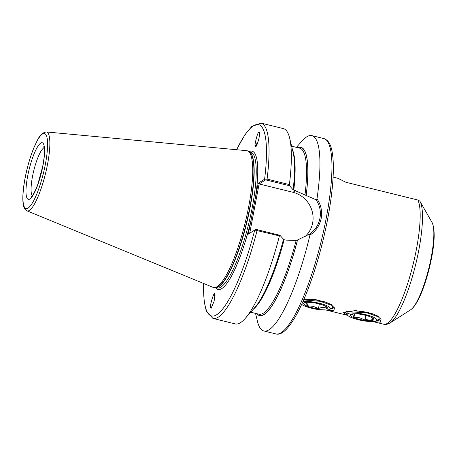 <?xml version="1.0" encoding="UTF-8"?>
<svg xmlns="http://www.w3.org/2000/svg" width="457" height="457" viewBox="0 0 457 457"><rect width="100%" height="100%" fill="white"/><g stroke="black" fill="none" stroke-linecap="round" stroke-linejoin="round"><path stroke-width="0.69" d="M214.75 293.96C214.207 290.812 209.426 306.498 210.568 307.692L211.1 308.349L214.11 301.3L214.984 294.559L214.447 293.902M214.522 293.885A6.135 0.668 -111.1 0 0 214.984 296.496M255.36 146.6L255.754 146.606C256.434 146.526 257.502 143.789 258.959 138.402C259.782 133.415 259.77 131.37 258.913 132.262C257.731 131.228 253.669 147.611 255.36 146.6L255.332 146.571A6.135 1.52 139.8 0 1 257.805 142.567M259.336 132.296L258.913 132.262M279.416 235.898A100.58 21.896 103.8 0 1 245.283 318.346L254.846 307.464A86.641 18.863 103.8 0 0 283.517 239.245L279.941 235.292L279.416 235.898L254.72 230.048L248.311 234.127L258.199 183.257L264.609 179.178L267.082 179.093L289.39 184.588L289.572 185.753L293.068 189.781M246.637 150.667A70.401 15.327 103.8 0 1 247.991 151.09A70.401 15.327 103.8 0 1 248.539 207.484A70.401 15.327 103.8 0 1 214.367 287.562A70.401 15.327 103.8 0 1 212.973 287.304L26.906 210.831A40.644 8.849 103.8 0 0 47.442 164.749A40.644 8.849 103.8 0 0 46.346 131.947L246.637 150.667M296.427 147.354L301.837 141.19A100.58 21.896 103.8 0 1 311.92 135.632A100.58 21.896 103.8 0 1 316.998 198.824C321.025 204.862 322.413 211.414 321.18 218.475C319.677 225.512 315.93 231.071 309.937 235.149A100.58 21.896 103.8 0 1 263.798 330.948A100.58 21.896 103.8 0 1 257.451 321.34L255.52 313.371M256.32 145.96A5.027 1.245 139.8 0 1 256.177 145.857A5.027 1.245 139.8 0 1 256.154 145.823L257.291 143.966M333.09 177.105L337.877 178.281L345.926 182.286L417.852 200.012L419.852 201.12A64.197 13.978 103.8 0 1 420.017 201.4A64.197 13.978 103.8 0 1 418.663 250.824A64.197 13.978 103.8 0 1 390.072 322.928C387.696 324.333 385.565 324.767 383.686 324.23A65.374 14.236 -76.2 0 0 416.276 249.968A65.374 14.236 -76.2 0 0 417.852 200.012M215.036 295.165L215.001 294.879M372.752 321.5L380.258 322.231L381.041 319.397L378.339 316.85L378.202 316.255L372.792 313.828L355.586 310.583L342.973 312.519L347.577 315.336M326.241 310.035L333.747 310.771L334.53 307.938L331.822 305.39L331.691 304.796L326.281 302.368L315.21 299.518L303.905 299.352M330.097 309.103L332.656 308.721L333.998 307.281M215.058 294.931L215.001 296.285M257.719 142.812L256.154 145.823M376.608 320.563L379.173 320.18L380.515 318.74M289.572 185.753L266.699 180.115L267.082 179.093A100.58 21.896 103.8 0 0 261.021 123.093L283.329 128.588A100.58 21.896 103.8 0 1 289.675 138.197A100.58 21.896 103.8 0 1 289.39 184.588M289.675 138.197L293.086 152.272A86.641 18.863 103.8 0 1 293.148 189.706M293.108 189.729L315.947 199.749L316.998 198.824M309.937 235.149L309.246 234.241L297.53 239.982A86.641 18.863 103.8 0 1 256.805 313.691M297.53 239.982L296.147 240.399L285.968 240.125L284.157 239.679A85.493 18.611 103.8 0 1 253.155 309.389M245.283 318.346A100.58 21.896 103.8 0 1 235.201 323.904L212.899 318.409A100.58 21.896 103.8 0 0 257.114 230.402L257.068 229.654L279.941 235.292M297.713 147.668A86.641 18.863 103.8 0 1 306.213 195.299M432.065 222.496C435.058 229.225 434.864 241.21 431.482 258.451C426.878 281.581 418.201 305.053 410.54 309.846A46.146 10.048 -76.2 0 0 431.094 258.016A46.146 10.048 -76.2 0 0 432.065 222.496L419.852 201.12M266.699 180.115L265.3 180.047L259.113 183.982L249.716 233.236M304.602 236.937A25.849 24.598 57.5 0 0 312.222 211.522A25.849 24.598 57.5 0 0 292.931 192.283L259.285 183.994M203.673 283.483A98.569 21.462 103.8 0 0 220.4 311.583A98.569 21.462 103.8 0 0 254.72 230.048L255.692 229.574L257.068 229.654M309.246 234.241C320.745 227.049 323.927 210.683 315.947 199.749M265.3 180.047L264.609 179.178A98.569 21.462 103.8 0 0 236.629 149.73M215.55 287.567A71.206 15.504 103.8 0 0 251.042 220.097L252.253 220.165M259.113 183.982L258.199 183.257M249.042 151.633A71.206 15.504 103.8 0 1 255.474 197.287L256.685 197.355M379.596 320.031L377.014 320.306M333.079 308.572L330.502 308.841M372.118 317.672L373.095 319.677C370.616 318.643 367.914 318.746 364.983 319.98L359.648 317.764L353.975 317.267C353.232 315.136 352.267 314.13 351.079 314.25M358.911 319.209A12.071 2.616 11 0 1 351.296 314.102A12.071 2.616 11 0 1 365.166 315.221A12.071 2.616 11 0 1 373.163 318.352A12.071 2.616 11 0 1 370.776 320.631A12.071 2.616 11 0 1 358.911 319.209M358.128 319.706A15.087 3.273 -169 0 0 376.339 320.734A15.087 3.273 -169 0 0 365.948 314.724A15.087 3.273 -169 0 0 347.457 315.124A15.087 3.273 -169 0 0 358.128 319.706M346.286 311.417L346.897 312.377L348.257 311.737L366.725 312.771L378.333 316.815M378.973 317.329L379.036 319.009L376.339 320.734M377.608 316.221L378.07 316.181M347.886 311.857L347.229 311.24M377.465 316.284L376.545 315.399M371.718 313.399L361.813 311.32L353.17 310.846L348.257 311.737M354.655 313.765L353.975 317.267M365.868 315.404L364.983 319.98M325.601 306.213L326.578 308.212C324.099 307.184 321.397 307.287 318.466 308.521L313.131 306.299L307.464 305.807C306.721 303.671 305.756 302.665 304.568 302.791M312.394 307.744A12.071 2.616 11 0 1 304.779 302.637A12.071 2.616 11 0 1 318.655 303.762A12.071 2.616 11 0 1 326.652 306.893A12.071 2.616 11 0 1 324.259 309.172A12.071 2.616 11 0 1 312.394 307.744M301.666 304.373A15.087 3.273 -169 0 0 311.611 308.247A15.087 3.273 -169 0 0 329.823 309.275A15.087 3.273 -169 0 0 319.437 303.265A15.087 3.273 -169 0 0 302.888 301.677M303.665 299.901L320.214 301.306L331.816 305.356M332.462 305.864L332.525 307.55L329.823 309.275M331.097 304.756L331.559 304.722M330.954 304.825L330.028 303.939M325.207 301.94L315.301 299.855L306.653 299.386L303.745 299.718M308.144 302.306L307.464 305.807M319.357 303.939L318.466 308.521M27.711 175.871A29.168 6.352 103.8 0 1 40.707 143.104A29.168 6.352 103.8 0 1 42.838 166.239A29.168 6.352 103.8 0 1 29.842 199.006A29.168 6.352 103.8 0 1 27.711 175.871M44.066 147.737A25.146 5.473 -76.2 0 0 32.567 176.145A25.146 5.473 -76.2 0 0 32.224 195.79M311.92 135.632L323.933 138.591A100.58 21.896 103.8 0 1 325.95 219.651A100.58 21.896 103.8 0 1 275.805 333.907L263.798 330.948M248.899 151.598L250.659 152.032A70.001 15.241 103.8 0 1 252.058 208.443A70.001 15.241 103.8 0 1 217.166 287.961L215.407 287.533M248.974 151.638A70.001 15.241 103.8 0 1 250.013 207.941A70.001 15.241 103.8 0 1 215.487 287.527M247.991 151.09L249.179 151.753A70.041 15.247 103.8 0 1 249.728 207.861A70.041 15.247 103.8 0 1 215.727 287.522L214.367 287.562M25.249 177.436A38.651 8.415 103.8 0 1 42.472 134.015A38.651 8.415 103.8 0 1 45.294 164.674A38.651 8.415 103.8 0 1 28.077 208.095A38.651 8.415 103.8 0 1 25.249 177.436M292.48 149.782A85.493 18.611 103.8 0 1 293.788 190.141M291.606 146.166L299.735 148.171A85.493 18.611 103.8 0 1 305.002 194.848M297.907 147.72A86.499 18.834 103.8 0 1 306.173 195.322M297.49 240.005A86.499 18.834 103.8 0 1 257 313.736M296.147 240.399A85.493 18.611 103.8 0 1 258.828 314.188L250.699 312.182M295.599 190.586L292.931 192.283M43.769 146.72L44.363 150.867C44.455 154.923 43.901 160.104 42.701 166.411L37.851 184.228C33.218 196.51 31.213 196.584 31.493 196.55L32.316 196.339M323.933 138.591C330.474 140.922 331.896 149.113 332.793 156.454C333.433 162.395 333.519 169.513 333.05 177.813C332.319 190.495 330.434 204.679 327.401 220.365C322.391 245.717 315.753 269.133 307.475 290.623C304.025 299.478 300.552 307.155 297.056 313.656C288.658 328.943 281.575 335.689 275.805 333.907M46.346 131.947C39.61 133.221 38.057 139.236 34.058 147.28C30.356 156.271 27.403 166.354 25.186 177.522C23.787 184.759 23.004 191.152 22.85 196.699C22.741 200.669 23.01 203.873 23.661 206.307C24.13 208.432 25.209 209.94 26.906 210.831M326.098 310.046L347.646 315.353M372.609 321.505L383.686 324.23M261.021 123.093L251.67 126.589L244.878 134.792L236.532 149.725M203.582 283.449L204.096 301.072L206.256 311.006L212.899 318.409M410.54 309.846L390.072 322.928M347.457 315.124L345.104 311.811M378.676 317.072L376.922 315.673M332.165 305.607L330.405 304.208"/></g></svg>
